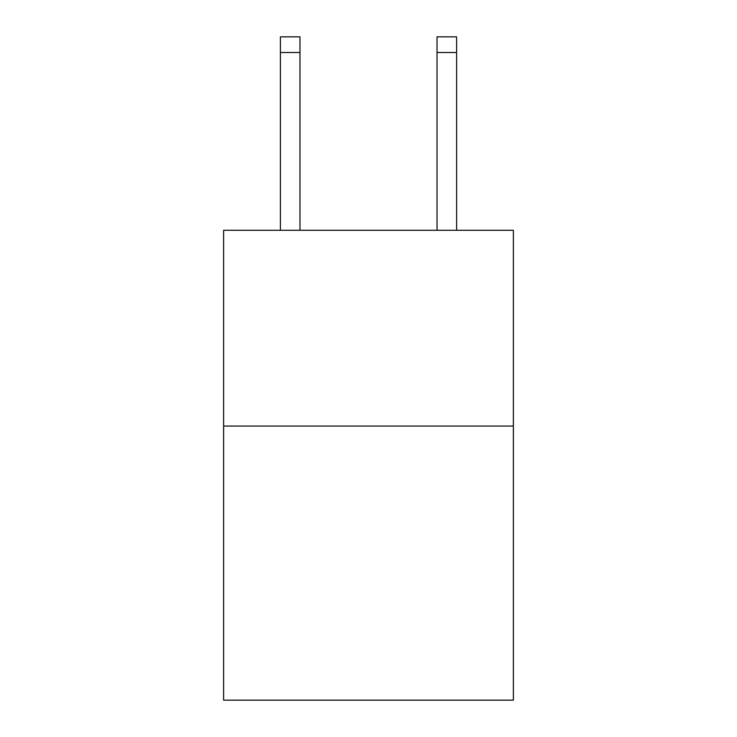 <?xml version="1.0" encoding="UTF-8"?>
<svg xmlns="http://www.w3.org/2000/svg" width="737" height="737" viewBox="0 0 737 737"><rect width="100%" height="100%" fill="white"/><g stroke="black" fill="none" stroke-linecap="round" stroke-linejoin="round"><path stroke-width="1.11" d="M513.376 426.06L513.376 700.15L223.624 700.15L223.624 230.276L513.376 230.276L513.376 426.06L223.624 426.06M299.977 230.276L299.977 52.511L280.401 52.511L280.401 36.85L299.977 36.85L299.977 52.511M280.401 230.276L280.401 52.511M456.599 230.276L456.599 36.85L437.023 36.85L437.023 230.276M299.977 36.85L280.401 36.85M437.023 52.511L456.599 52.511"/></g></svg>
